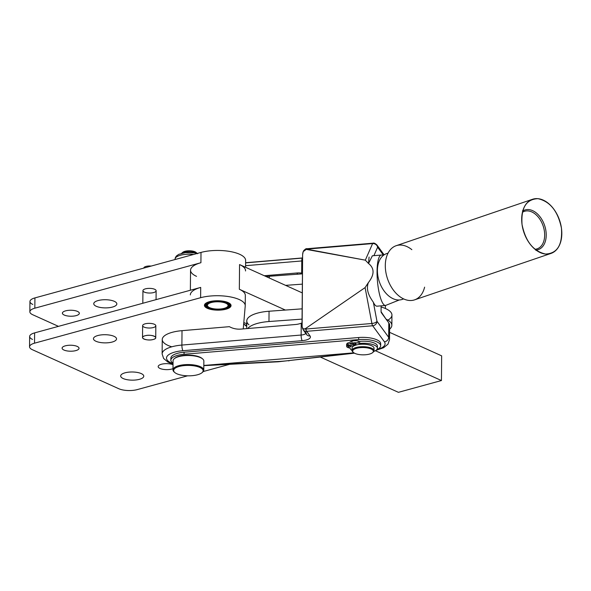 <?xml version="1.0" encoding="UTF-8"?>
<svg xmlns="http://www.w3.org/2000/svg" width="591" height="591" viewBox="0 0 591 591"><rect width="100%" height="100%" fill="white"/><g stroke="black" fill="none" stroke-linecap="round" stroke-linejoin="round"><path stroke-width="0.89" d="M207.929 308.125A12.537 4.433 0.5 0 1 206.119 307.017A12.537 4.433 0.5 0 1 217.776 301.011A12.537 4.433 0.5 0 1 229.338 307.217A12.537 4.433 0.5 0 1 207.929 308.125A12.537 4.433 -179.5 0 0 229.404 307.157A12.537 4.433 -179.5 0 0 215.878 301.048A12.537 4.433 -179.5 0 0 207.929 308.125M229.338 307.217L229.951 306.692A13.201 4.669 -179.5 0 0 230.18 306.485L230.246 306.411A13.201 4.669 -179.5 0 0 230.638 305.931L230.682 305.85A13.201 4.669 -179.5 0 0 230.889 305.348L230.904 305.274A13.201 4.669 -179.5 0 0 230.941 304.956A13.201 4.669 0.5 0 1 230.904 305.274L230.889 305.348A13.201 4.669 0.5 0 1 230.682 305.85L230.638 305.931A13.201 4.669 0.5 0 1 230.246 306.411L230.18 306.485A13.201 4.669 0.5 0 1 229.618 306.951L229.618 306.951M204.545 304.727A13.201 4.669 -179.5 0 0 204.552 304.882L204.56 304.963A13.201 4.669 -179.5 0 0 204.715 305.466L204.752 305.547A13.201 4.669 -179.5 0 0 205.077 306.042L205.143 306.116A13.201 4.669 -179.5 0 0 205.505 306.478A13.201 4.669 -179.5 0 0 205.646 306.596A13.201 4.669 0.5 0 1 205.143 306.116L205.077 306.042A13.201 4.669 0.5 0 1 204.752 305.547L204.715 305.466A13.201 4.669 0.5 0 1 204.56 304.963L204.56 304.897A13.201 4.669 0.5 0 1 204.545 304.727M208.616 307.941A11.657 4.122 0.5 0 1 216.01 301.351A11.657 4.122 0.5 0 1 228.591 307.032A11.657 4.122 0.5 0 1 208.616 307.941A11.657 4.122 -179.5 0 0 223.62 309.049A11.657 4.122 -179.5 0 0 228.547 303.981A11.657 4.122 -179.5 0 0 225.888 302.555A11.657 4.122 -179.5 0 0 206.961 303.789A11.657 4.122 -179.5 0 0 208.616 307.941M227.299 306.906A10.343 3.657 0.5 0 1 217.71 309.1A10.343 3.657 0.5 0 1 208.158 306.736A10.343 3.657 0.5 0 1 211.977 302.363A10.343 3.657 0.5 0 1 224.964 302.88A10.343 3.657 0.5 0 1 227.299 306.906L227.919 306.382A11 3.886 -179.5 0 0 228.215 303.715A11 3.886 0.5 0 1 227.572 306.648M207.884 306.47A11 3.886 0.5 0 1 207.293 303.53A11 3.886 -179.5 0 0 207.544 306.204L208.158 306.736M224.964 302.88A10.343 3.657 -179.5 0 0 207.722 304.461A10.343 3.657 -179.5 0 0 220.532 308.982A10.343 3.657 -179.5 0 0 224.964 302.88M522.747 211.061A20.899 13.756 -108.8 0 1 544.584 225.393A20.899 13.756 -108.8 0 1 536.03 250.074A20.899 13.756 71.2 0 0 538.29 249.616A20.899 13.756 71.2 0 0 544.584 225.393A20.899 13.756 71.2 0 0 524.823 210.041A20.899 13.756 71.2 0 0 522.747 211.061M535.018 249.276A19.799 13.032 71.2 0 0 543.114 225.895A19.799 13.032 71.2 0 0 522.437 212.309A19.799 13.032 -108.8 0 1 543.114 225.895A19.799 13.032 -108.8 0 1 535.018 249.276M522.843 210.728A20.899 13.756 -108.8 0 1 523.678 210.522A20.899 13.756 71.2 0 0 522.843 210.728M536.31 250.281A20.899 13.756 71.2 0 0 537.093 249.934M522.045 224.528C520.907 207.818 526.204 199.204 537.943 198.672C550.14 201.428 557.97 211.268 561.45 228.192C562.595 244.896 557.291 253.517 545.552 254.041C533.363 251.293 525.525 241.453 522.045 224.528A28.597 18.831 71.2 0 0 554.89 251.249A28.597 18.831 71.2 0 0 548.308 203.297A28.597 18.831 71.2 0 0 522.045 224.528A28.597 18.831 -108.8 0 1 532.535 199.285A28.597 18.831 -108.8 0 1 559.574 220.295A28.597 18.831 -108.8 0 1 550.967 253.436A28.597 18.831 -108.8 0 1 522.045 224.528M532.535 199.285L396.147 245.708A28.597 18.831 71.2 0 0 385.664 270.951A28.597 18.831 71.2 0 0 414.579 299.859L550.967 253.436M424.604 287.152A28.597 18.831 -108.8 0 1 404.392 299.245A28.597 18.831 -108.8 0 1 385.664 270.951A28.597 18.831 -108.8 0 1 411.846 249.661M381.225 312.536L386.034 319.125L381.069 311.693L381.225 312.536M380.67 345.787L380.685 343.733A17.597 6.22 -179.5 0 0 358.663 337.52L358.648 339.581A17.597 6.22 0.5 0 1 380.67 345.787A17.597 6.22 0.5 0 1 376.762 349.65A17.597 6.22 -179.5 0 0 377.856 342.374A17.597 6.22 -179.5 0 0 358.648 339.581L184.045 354.268A17.597 6.22 -179.5 0 0 173.045 363.206A17.597 6.22 0.5 0 1 170.865 360.17A17.597 6.22 0.5 0 1 184.045 354.268L184.06 352.214L358.663 337.52A17.597 6.22 0.5 0 1 380.434 344.76M203.821 365.46L353.891 352.834L203.821 365.46M174.552 358.501A14.738 5.208 0.5 0 1 188.514 355.117A14.738 5.208 0.5 0 1 202.41 358.744M381.114 305.835L381.069 311.693L381.114 305.835M302.459 273.227L301.669 273.116A22 19.902 -36.1 0 0 296.845 272.99L297.731 274.194L296.845 272.99L264.266 275.731L296.845 272.99A22 19.902 143.9 0 1 301.669 273.116L301.772 260.956A4.403 1.049 -94.8 0 1 302.511 258.082A4.403 1.049 -94.8 0 1 302.592 258.09L302.511 258.082A4.403 1.049 85.2 0 0 301.772 260.956A6.597 2.334 -179.5 0 0 302.562 260.867A6.597 2.334 0.5 0 1 301.772 260.956L245.59 265.684L301.772 260.956L301.669 273.116L302.459 273.227M171.804 346.806A26.403 9.33 0.5 0 1 162.88 337.52A26.403 9.33 0.5 0 1 182.013 330.665L181.888 345.07L301.129 335.038A6.597 2.334 -179.5 0 0 305.82 333.45A6.597 2.334 0.5 0 1 301.129 335.038A4.403 1.049 85.2 0 0 302.2 340.667A4.403 1.049 -94.8 0 1 301.129 335.038L181.888 345.07A4.403 1.049 85.2 0 0 182.959 350.699A22 7.779 -179.5 0 0 167.238 356.092A22 7.779 -179.5 0 0 173.037 363.687A22 7.779 0.5 0 1 167.238 356.092A22 7.779 0.5 0 1 182.959 350.699L302.2 340.667A11 3.886 -179.5 0 0 310.083 335.983L306.67 331.315A4.403 1.049 -94.8 0 1 305.894 329.039L371.902 323.484A4.403 1.714 -10.8 0 0 376.969 321.29A4.403 3.982 143.9 0 1 372.677 325.759A4.403 3.982 -36.1 0 0 376.969 321.29A4.403 1.714 169.2 0 1 371.902 323.484A4.403 1.049 85.2 0 0 372.677 325.759L306.67 331.315A4.403 3.982 143.9 0 1 303.153 329.793A4.403 3.982 -36.1 0 0 306.67 331.315L372.677 325.759A4.403 1.049 -94.8 0 1 371.902 323.484L305.894 329.039A4.403 1.049 85.2 0 0 306.67 331.315L310.083 335.983A11 3.886 0.5 0 1 302.2 340.667L182.959 350.699A4.403 1.049 -94.8 0 1 181.888 345.07L182.013 330.665L229.389 326.675A22 19.902 -36.1 0 0 241.076 329.091A22 19.902 143.9 0 1 229.389 326.675L182.013 330.665A26.403 9.33 -179.5 0 0 162.252 339.515L162.126 353.92A26.403 9.33 0.5 0 1 181.888 345.07A26.403 9.33 -179.5 0 0 162.126 353.92L163.611 358.449L167.896 362.069L173.03 364.189M295.36 324.518A22 19.902 -36.1 0 0 301.233 323.233L302.023 322.908L301.233 323.233A22 19.902 143.9 0 1 295.36 324.518L241.076 329.091L295.36 324.518M303.205 251.626L303.323 251.352A4.403 3.915 23.7 0 1 306.596 249.136A4.403 3.915 -156.3 0 0 303.323 251.352C304.86 249.269 306.079 248.397 306.98 248.73A4.403 1.049 85.2 0 0 306.596 249.136A4.403 1.049 -94.8 0 1 306.98 248.73L372.987 243.182A4.403 1.049 85.2 0 0 372.603 243.581A4.403 3.915 23.7 0 1 377.619 247.208L373.904 255.667L377.619 247.208A4.403 3.915 -156.3 0 0 372.603 243.581L365.327 260.166L368.525 263.497C374.605 268.314 374.546 274.689 368.363 282.631C365.334 290.883 370.527 298.078 373.357 302.26L376.969 321.29L388.671 337.313A26.403 9.33 0.5 0 1 389.521 339.692A26.403 9.33 -179.5 0 0 388.671 337.313A4.403 3.982 143.9 0 1 384.379 341.79A22 7.779 0.5 0 1 376.6 349.82A22 7.779 -179.5 0 0 384.379 341.79L372.677 325.759L384.379 341.79A4.403 3.982 -36.1 0 0 388.671 337.313L376.969 321.29L373.357 302.26C370.527 298.078 365.334 290.883 368.363 282.631L365.09 287.603L371.902 323.484L365.09 287.603L305.776 328.411L305.894 329.039A4.403 1.714 169.2 0 1 302.385 328.02A4.403 1.714 -10.8 0 0 305.894 329.039L305.776 328.411C303.914 329.519 302.695 328.928 302.119 326.638L302.622 254.551L303.205 251.626L306.596 249.136L372.603 243.581A4.403 1.049 -94.8 0 1 372.987 243.182A4.403 1.049 -94.8 0 1 373.394 243.448M207.005 365.194L278.006 361.515A61.597 21.771 -179.5 0 0 288.393 360.636L353.987 352.901L288.393 360.636A4.403 1.389 83.3 0 0 288.947 360.894A4.403 1.389 -96.7 0 1 288.393 360.636A61.597 21.771 0.5 0 1 278.006 361.515A4.403 0.694 87 0 0 278.265 361.788A4.403 0.694 -93 0 1 278.006 361.515L207.005 365.194M171.117 359.143A17.597 6.22 0.5 0 1 184.06 352.214A17.597 6.22 -179.5 0 0 170.888 358.116L170.865 360.17M302.119 326.638L303.153 329.793L306.559 334.469A4.403 3.982 -36.1 0 0 310.083 335.983A4.403 3.982 143.9 0 1 306.559 334.469A4.403 3.982 143.9 0 1 305.857 332.231M388.671 337.313L388.797 322.908L386.034 319.125L388.797 322.908L388.671 337.313M375.846 350.419L383.625 347.73L387.969 344.176L389.521 339.692L389.646 325.286A26.403 9.33 -179.5 0 0 388.797 322.908A26.403 9.33 0.5 0 1 388.76 327.65M301.129 335.038L301.233 323.233L301.129 335.038M306.98 248.73A4.403 1.049 -94.8 0 1 307.386 249.003M383.928 254.957L381.298 255.046A25.302 6.021 85.2 0 0 377.058 271.55A25.302 6.021 85.2 0 0 383.212 303.922A25.302 6.021 85.2 0 0 385.539 305.466A25.302 6.021 -94.8 0 1 377.058 271.55A25.302 6.021 -94.8 0 1 381.298 255.046L372.36 255.792L368.525 263.497L369.087 257.055M377.619 247.208A4.403 3.982 -36.1 0 0 376.91 244.97A4.403 3.982 143.9 0 1 377.619 247.208L383.278 254.957L377.619 247.208M306.596 249.136L365.327 260.166L372.603 243.581L306.596 249.136M373.357 302.26A25.302 6.021 85.2 0 0 377.021 306.182L385.539 305.466L399.257 299.984M184.045 354.268L358.648 339.581L358.663 337.52L184.06 352.214L184.045 354.268M302.592 257.935L245.612 262.722L302.592 257.935M302.001 325.227C302.2 328.596 303.464 329.66 305.776 328.411L365.09 287.603L368.363 282.631C374.546 274.689 374.605 268.314 368.525 263.497L365.327 260.166L306.47 249.424C304.166 249.358 302.88 251.064 302.622 254.551L302.001 325.227M302.452 273.855L269.356 276.256L269.341 278.021L269.356 276.256L302.452 273.855M285.593 285.357L302.363 284.145L285.593 285.357L302.282 292.9L239.554 264.569L285.593 285.357M266.113 276.566A28.597 10.106 0.5 0 1 269.356 276.256A28.597 10.106 -179.5 0 0 266.113 276.566M248.966 324.828A28.597 10.106 0.5 0 1 269.053 311.235L302.149 308.842L269.053 311.235L268.964 321.526L302.053 319.125L268.964 321.526L269.053 311.235A28.597 10.106 -179.5 0 0 246.779 320.898L246.713 328.618M389.609 329.18A28.597 10.106 -179.5 0 0 386.034 319.125A28.597 10.106 0.5 0 1 391.848 325.309A28.597 10.106 0.5 0 1 389.609 329.18M155.729 337.683L155.832 325.744A6.597 2.334 -179.5 0 0 149.25 323.358A6.597 2.334 -179.5 0 0 142.63 325.634L142.527 337.564A6.597 2.334 0.5 0 1 145.017 335.769A6.597 2.334 0.5 0 1 151.998 335.548A6.597 2.334 0.5 0 1 155.729 337.683A6.597 2.334 0.5 0 1 153.239 339.485A6.597 2.334 0.5 0 1 146.25 339.707A6.597 2.334 0.5 0 1 142.527 337.564M156.061 299.637L156.135 290.765A6.597 2.334 -179.5 0 0 149.553 288.371A6.597 2.334 -179.5 0 0 142.933 290.646L142.823 303.264M145.017 335.769C151.422 333.834 160.154 337.771 153.239 339.485C146.827 341.421 138.102 337.476 145.017 335.769A6.597 2.334 -179.5 0 0 146.708 339.781A6.597 2.334 -179.5 0 0 155.655 337.328A6.597 2.334 -179.5 0 0 145.017 335.769M143.842 268.085A5.895 2.083 0.5 0 1 146.066 266.415A5.895 2.083 0.5 0 1 151.215 266.068A5.895 2.083 -179.5 0 0 146.066 266.415A5.895 2.083 -179.5 0 0 143.872 267.812L143.783 268.1M358.235 341.037A4.95 1.751 -179.5 0 0 351.889 341.184L351.874 343.238A4.95 1.751 0.5 0 1 358.212 343.098L358.235 341.037L358.212 343.098L359.631 343.46L359.646 341.399L358.235 341.037L359.646 341.399L359.631 343.46L358.212 343.098A4.95 1.751 -179.5 0 0 351.874 343.238L350.071 343.859L355.442 345.24L350.071 343.859L351.874 343.238L351.889 341.184L350.086 341.805L350.071 343.859L350.086 341.805L351.889 341.184A4.95 1.751 0.5 0 1 358.235 341.037M356.018 345.063A10.557 3.731 0.5 0 1 370.129 345.188A10.557 3.731 -179.5 0 0 356.018 345.063M347.094 345.026A4.95 1.751 0.5 0 1 347.109 343.548L348.188 342.743L347.109 343.548L347.087 345.609L348.173 344.797L348.188 342.743L350.071 343.223L348.188 342.743L348.173 344.797L353.425 346.149L348.173 344.797L347.087 345.609A4.95 1.751 -179.5 0 0 348.72 347.796L350.138 348.158A13.637 4.824 -179.5 0 0 352.029 350.448A13.637 4.824 0.5 0 1 350.138 348.158L348.72 347.796A4.95 1.751 0.5 0 1 346.622 346.341A4.95 1.751 0.5 0 1 347.087 345.609L347.109 343.548A4.95 1.751 -179.5 0 0 346.636 344.287L346.622 346.341M373.808 351.423A13.637 4.824 -179.5 0 0 375.27 345.58A13.637 4.824 -179.5 0 0 359.631 343.46A13.637 4.824 0.5 0 1 377.405 348.202A13.637 4.824 0.5 0 1 373.808 351.423M353.484 344.309A1.647 0.584 0.5 0 1 353.743 343.305A1.647 0.584 0.5 0 1 356.077 343.903A1.647 0.584 0.5 0 1 353.484 344.309A1.647 0.584 -179.5 0 0 355.191 344.361A1.647 0.584 -179.5 0 0 356.085 343.851A1.647 0.584 -179.5 0 0 354.437 343.253A1.647 0.584 -179.5 0 0 352.783 343.822A1.647 0.584 -179.5 0 0 353.484 344.309M348.55 346.754A1.647 0.584 0.5 0 1 348.808 345.75A1.647 0.584 0.5 0 1 351.143 346.348A1.647 0.584 0.5 0 1 348.55 346.754A1.647 0.584 -179.5 0 0 350.256 346.806A1.647 0.584 -179.5 0 0 351.15 346.296A1.647 0.584 -179.5 0 0 349.503 345.698A1.647 0.584 -179.5 0 0 347.848 346.267A1.647 0.584 -179.5 0 0 348.55 346.754M353.573 346.06L353.581 344.76L353.573 346.06M377.102 347.168A13.637 4.824 -179.5 0 0 377.427 346.149A13.637 4.824 -179.5 0 0 359.646 341.399A13.637 4.824 0.5 0 1 372.987 342.536A13.637 4.824 0.5 0 1 377.102 347.168M175.172 258.489A14.302 5.053 0.5 0 1 193.575 254.47A14.302 5.053 -179.5 0 0 175.172 258.489A14.302 5.053 -179.5 0 0 175.047 259.139A14.302 5.053 0.5 0 1 175.172 258.489M372.581 352.657L373.194 352.133A11 3.886 -179.5 0 0 364.462 346.732A11 3.886 -179.5 0 0 352.118 350.988A11 3.886 -179.5 0 0 352.827 351.955L353.433 352.487A10.343 3.657 0.5 0 1 352.768 351.579A10.343 3.657 0.5 0 1 364.374 347.582A10.343 3.657 0.5 0 1 372.581 352.657A10.343 3.657 0.5 0 1 362.985 354.844A10.343 3.657 0.5 0 1 353.433 352.487M353.167 352.221A11 3.886 0.5 0 1 352.118 350.988A11 3.886 0.5 0 1 352.029 350.478A11 3.886 0.5 0 1 363.059 346.688A11 3.886 0.5 0 1 374.022 350.67L374.044 348.202A11 3.886 -179.5 0 0 363.081 344.221A11 3.886 -179.5 0 0 352.051 348.01A11 3.886 -179.5 0 0 352.14 348.52A11 3.886 0.5 0 1 364.13 344.243A11 3.886 0.5 0 1 373.468 349.429M374.022 350.67A11 3.886 0.5 0 1 372.855 352.391M352.768 351.579A10.343 3.657 -179.5 0 0 369.294 354.142A10.343 3.657 -179.5 0 0 367.004 347.848A10.343 3.657 -179.5 0 0 352.768 351.579M197.542 253.761L196.027 252.423A7.151 2.527 -179.5 0 0 189.423 250.791A7.151 2.527 -179.5 0 0 182.789 252.305L181.252 253.613M181.696 253.295A8.799 3.11 0.5 0 1 189.415 251.751A8.799 3.11 0.5 0 1 197.106 253.428A8.799 3.11 -179.5 0 0 189.415 251.751A8.799 3.11 -179.5 0 0 181.696 253.295M182.301 252.963A7.151 2.527 0.5 0 1 189.423 250.791A7.151 2.527 0.5 0 1 196.507 253.088M202.004 372.707L202.624 372.182A15.403 5.445 -179.5 0 0 188.433 364.558A15.403 5.445 -179.5 0 0 174.109 371.931L174.714 372.463A14.738 5.208 0.5 0 1 188.426 365.408A14.738 5.208 0.5 0 1 202.004 372.707A14.738 5.208 0.5 0 1 188.27 375.824A14.738 5.208 0.5 0 1 174.714 372.463M203.784 370.136L203.858 361.079A15.403 5.445 -179.5 0 0 188.507 355.501A15.403 5.445 -179.5 0 0 173.06 360.805L172.986 369.863A15.403 5.445 0.5 0 1 188.433 364.558A15.403 5.445 0.5 0 1 203.784 370.136A15.403 5.445 0.5 0 1 202.292 372.441M174.434 372.197A15.403 5.445 0.5 0 1 172.986 369.863M188.27 375.824A14.738 5.208 -179.5 0 0 201.191 368.141A14.738 5.208 -179.5 0 0 175.667 367.883A14.738 5.208 -179.5 0 0 188.27 375.824M202.129 358.478A14.738 5.208 -179.5 0 0 188.514 355.117A14.738 5.208 -179.5 0 0 174.84 358.242L174.219 358.759A15.403 5.445 0.5 0 1 188.507 355.501A15.403 5.445 0.5 0 1 202.735 359.01L202.129 358.478M389.587 332.334L441.654 355.848L389.587 332.334M245.531 270.966A27.496 9.722 -179.5 0 0 239.554 264.569L239.34 289.265A27.496 9.722 0.5 0 1 245.317 295.655M391.848 325.309L391.936 315.018A28.597 10.106 -179.5 0 0 381.106 306.98A28.597 10.106 0.5 0 1 387.91 320.13M247.725 328.53A28.597 10.106 0.5 0 1 268.964 321.526A28.597 10.106 -179.5 0 0 247.725 328.53M285.372 310.053L239.34 289.265L285.372 310.053M243.802 322.494L246.75 323.824L243.802 322.494M320.566 357.163L398.415 392.328L441.44 380.545L375.374 350.707L441.44 380.545L441.654 355.848L441.44 380.545L398.415 392.328L320.566 357.163M196.53 276.352A27.496 9.722 0.5 0 1 200.918 262.722L34.832 308.192A13.201 4.669 -179.5 0 0 32.727 314.737L58.465 326.358L32.727 314.737A13.201 4.669 0.5 0 1 29.853 311.789A13.201 4.669 0.5 0 1 34.832 308.192L34.921 297.908A13.201 4.669 -179.5 0 0 29.942 301.506L29.853 311.789M245.11 325.176L246.743 324.725L245.11 325.176M65.601 310.851A8.473 2.992 0.5 0 1 79.253 312.853A8.473 2.992 0.5 0 1 67.773 316A8.473 2.992 0.5 0 1 65.601 310.851A8.473 2.992 -179.5 0 0 62.41 313.164A8.473 2.992 -179.5 0 0 70.846 316.229A8.473 2.992 -179.5 0 0 79.342 313.311A8.473 2.992 -179.5 0 0 74.562 310.57A8.473 2.992 -179.5 0 0 65.601 310.851M98.106 300.56A11.547 4.085 0.5 0 1 116.715 303.294A11.547 4.085 0.5 0 1 101.068 307.579A11.547 4.085 0.5 0 1 98.106 300.56A11.547 4.085 -179.5 0 0 93.747 303.715A11.547 4.085 -179.5 0 0 105.264 307.896A11.547 4.085 -179.5 0 0 116.848 303.914A11.547 4.085 -179.5 0 0 110.325 300.176A11.547 4.085 -179.5 0 0 98.106 300.56M153.645 292.56A6.597 2.334 0.5 0 1 143.007 291.001A6.597 2.334 0.5 0 1 151.953 288.556A6.597 2.334 0.5 0 1 153.645 292.56M32.815 304.446A13.201 4.669 0.5 0 1 34.921 297.908L201.006 252.431L34.921 297.908L34.832 308.192L200.918 262.722L201.006 252.431A27.496 9.722 0.5 0 1 230.453 251.574A27.496 9.722 0.5 0 1 245.62 260.675M209.45 301.698A13.312 4.706 -179.5 0 0 204.427 305.325A13.312 4.706 -179.5 0 0 217.695 310.149A13.312 4.706 -179.5 0 0 231.051 305.562A13.312 4.706 -179.5 0 0 223.538 301.255A13.312 4.706 -179.5 0 0 209.45 301.698A13.312 4.706 0.5 0 1 230.904 304.845A13.312 4.706 0.5 0 1 212.863 309.78A13.312 4.706 0.5 0 1 209.45 301.698M125.033 372.818A11.547 4.085 -179.5 0 0 120.675 375.965A11.547 4.085 -179.5 0 0 132.192 380.153A11.547 4.085 -179.5 0 0 143.776 376.171A11.547 4.085 -179.5 0 0 137.26 372.433A11.547 4.085 -179.5 0 0 125.033 372.818A11.547 4.085 0.5 0 1 143.65 375.551A11.547 4.085 0.5 0 1 127.996 379.836A11.547 4.085 0.5 0 1 125.033 372.818M97.796 335.548A11.547 4.085 -179.5 0 0 93.444 338.695A11.547 4.085 -179.5 0 0 104.954 342.876A11.547 4.085 -179.5 0 0 116.538 338.894A11.547 4.085 -179.5 0 0 110.022 335.156A11.547 4.085 -179.5 0 0 97.796 335.548A11.547 4.085 0.5 0 1 116.412 338.281A11.547 4.085 0.5 0 1 100.766 342.566A11.547 4.085 0.5 0 1 97.796 335.548M65.298 345.838A8.473 2.992 -179.5 0 0 62.099 348.143A8.473 2.992 -179.5 0 0 70.543 351.217A8.473 2.992 -179.5 0 0 79.039 348.291A8.473 2.992 -179.5 0 0 74.259 345.55A8.473 2.992 -179.5 0 0 65.298 345.838A8.473 2.992 0.5 0 1 78.943 347.84A8.473 2.992 0.5 0 1 67.47 350.98A8.473 2.992 0.5 0 1 65.298 345.838M161.373 364.263A8.473 2.992 -179.5 0 0 158.181 366.568A8.473 2.992 -179.5 0 0 163.641 369.419A8.473 2.992 -179.5 0 0 172.993 368.673A8.473 2.992 0.5 0 1 160.508 368.658A8.473 2.992 0.5 0 1 161.373 364.263A8.473 2.992 0.5 0 1 173.03 364.721A8.473 2.992 -179.5 0 0 161.373 364.263M190.332 294.916A27.496 9.722 0.5 0 1 200.704 287.418L34.618 332.888A13.201 4.669 -179.5 0 0 29.639 336.486L29.55 346.777A13.201 4.669 0.5 0 1 34.529 343.179L34.618 332.888L34.529 343.179L200.615 297.709A27.496 9.722 0.5 0 1 229.722 296.785A27.496 9.722 0.5 0 1 245.235 305.68A27.496 9.722 0.5 0 1 245.228 305.946L243.248 328.906L245.228 305.946A27.496 9.722 -179.5 0 0 230.054 296.845A27.496 9.722 -179.5 0 0 200.615 297.709L200.704 287.418L200.615 297.709L34.529 343.179A13.201 4.669 -179.5 0 0 32.424 349.717A13.201 4.669 0.5 0 1 29.55 346.777M118.739 388.708L32.424 349.717L118.739 388.708A13.201 4.669 -179.5 0 0 137.289 389.595A13.201 4.669 0.5 0 1 118.739 388.708M229.626 364.315L203.245 371.532L229.626 364.315M187.62 375.81L137.289 389.595L187.62 375.81M246.728 326.454A30.798 10.889 0.5 0 1 243.721 323.447A30.798 10.889 -179.5 0 0 246.728 326.454M245.235 305.68L245.324 295.397A27.496 9.722 -179.5 0 0 239.34 289.265L239.554 264.569A27.496 9.722 0.5 0 1 245.546 270.7M245.575 267.287L245.634 260.409A27.496 9.722 -179.5 0 0 230.113 251.515A27.496 9.722 -179.5 0 0 201.006 252.431L200.918 262.722A27.496 9.722 -179.5 0 0 190.546 270.22L190.368 290.247M32.512 339.426A13.201 4.669 0.5 0 1 34.618 332.888L200.704 287.418M153.342 327.547A6.597 2.334 0.5 0 1 142.704 325.988A6.597 2.334 0.5 0 1 151.643 323.536A6.597 2.334 0.5 0 1 153.342 327.547M388.065 253.111L386.595 253.613A24.201 15.935 71.2 0 0 377.723 274.97A24.201 15.935 71.2 0 0 402.19 299.43L403.668 298.928M403.535 298.861A24.201 15.935 -108.8 0 1 379.311 281.648A24.201 15.935 -108.8 0 1 387.999 253.236M206.119 307.017L205.505 306.478M538.29 249.616L535.941 250.414M524.823 210.041L522.474 210.847M203.821 365.652L278.265 361.788L354.445 353.167M306.559 334.469L306.072 332.822M384.113 254.832L376.91 244.97C375.196 243.381 373.889 242.79 372.987 243.182M302.511 258.082L245.612 262.869M377.427 346.149L377.405 348.202M175.047 259.545L175.328 257.669L176.354 256.043L178.785 254.329L185.463 252.623L194.801 252.911L197.239 253.465M385.391 308.502L385.421 305.473M352.051 348.01L352.029 350.478"/></g></svg>
